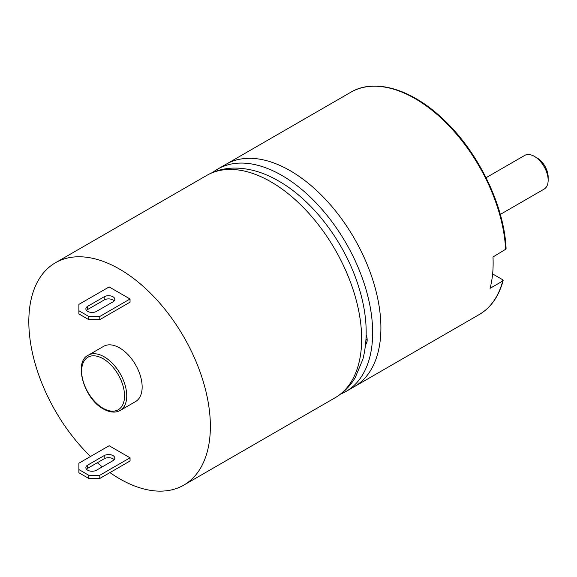 <?xml version="1.0" encoding="UTF-8"?>
<svg xmlns="http://www.w3.org/2000/svg" width="577" height="577" viewBox="0 0 577 577"><rect width="100%" height="100%" fill="white"/><g stroke="black" fill="none" stroke-linecap="round" stroke-linejoin="round"><path stroke-width="0.87" d="M505.64 249.682A128.368 74.116 60 0 0 415.014 98.58A128.368 74.116 60 0 0 350.83 92.226C374.653 77.974 411.711 89.06 443.28 119.295C478.283 151.794 504.442 205.773 506.094 249.004L492.989 256.989A128.368 74.116 -120 0 1 490.075 288.334L502.726 281.035A128.368 74.116 60 0 1 479.206 314.566C490.876 307.678 498.86 296.34 503.151 280.545L502.726 281.035L502.69 279.737L493.155 274.234A20.231 11.677 60 0 1 492.628 273.916M340.654 394.069A128.368 74.116 -120 0 0 346.07 391.43L354.321 386.669A128.368 74.116 -120 0 0 373.997 283.805A128.368 74.116 -120 0 0 290.137 170.677A128.368 74.116 60 0 0 225.953 164.322A128.368 74.116 60 0 1 290.137 170.677A128.368 74.116 -120 0 1 373.997 283.805A128.368 74.116 -120 0 1 354.321 386.669L479.206 314.566M346.07 391.43A128.368 74.116 -120 0 0 365.746 288.565A128.368 74.116 -120 0 0 281.886 175.444A128.368 74.116 60 0 0 217.702 169.09L350.83 92.226M212.711 172.458A128.368 74.116 60 0 1 217.702 169.09M365.587 344.685A11.67 6.736 -120 0 0 367.174 339.983A11.67 6.736 -120 0 0 366.193 334.905M367.087 338.569A7.977 4.602 60 0 1 365.962 340.329M367.022 341.707A9.722 5.611 60 0 1 366.532 342.053A9.722 5.611 60 0 1 365.811 342.363M500.295 214.42L544.118 189.112A19.452 11.23 -120 0 0 548.15 180.212L548.15 177.038A15.557 8.987 -120 0 0 537.144 157.975L534.396 156.389A19.452 11.23 -120 0 0 524.673 155.429L486.065 177.716M548.15 180.212A19.452 11.23 -120 0 0 534.396 156.389M120.139 410.478L135.545 401.578A31.901 18.414 -120 0 0 140.435 376.024A31.901 18.414 -120 0 0 119.598 347.909A31.901 18.414 60 0 0 103.644 346.33L88.245 355.223A31.901 18.414 60 0 1 104.192 356.802A31.901 18.414 60 0 1 125.029 384.917A31.901 18.414 60 0 1 120.139 410.478C115.4 413.06 109.825 412.555 103.413 408.97C83.982 398.873 73.351 362.039 88.245 355.223M90.539 456.479A128.368 74.116 60 0 1 55.414 262.78L206.696 175.437A128.368 74.116 60 0 1 270.88 181.798A128.368 74.116 60 0 1 354.747 294.919A128.368 74.116 60 0 1 335.071 397.784L183.782 485.127A128.368 74.116 -120 0 1 119.598 478.773A128.368 74.116 60 0 1 109.933 472.599M102.28 466.851A128.368 74.116 60 0 1 97.333 462.718M55.414 262.78A128.368 74.116 60 0 1 119.598 269.142A128.368 74.116 -120 0 1 203.457 382.262A128.368 74.116 -120 0 1 183.782 485.127M99.792 478.456L130.049 460.987L130.049 457.806L109.147 445.74L78.883 463.208L78.883 472.736L88.786 478.456L88.786 475.275L99.792 475.275L99.792 478.456L88.786 478.456M88.786 319.644L99.792 319.644L130.049 302.175L130.049 298.994L109.147 286.928L78.883 304.396L78.883 313.924L88.786 319.644L88.786 316.47L78.883 310.751M130.049 457.806L99.792 475.275M88.786 475.275L78.883 469.563M87.69 465.112L104.192 455.585A6.224 3.592 180 0 1 110.972 454.806A6.224 3.592 180 0 1 114.816 458.124A6.224 3.592 180 0 1 112.991 460.67L96.489 470.197A6.224 3.592 180 0 1 89.709 470.976A6.224 3.592 180 0 1 85.865 467.651A6.224 3.592 180 0 1 87.69 465.112L87.69 468.293L104.192 458.758A6.224 3.592 180 0 1 114.174 459.718M86.507 469.245A6.224 3.592 180 0 1 87.69 468.293M86.507 310.433A6.224 3.592 180 0 1 87.69 309.481L104.192 299.953A6.224 3.592 180 0 1 114.174 300.905M88.786 316.47L99.792 316.47L99.792 319.644M130.049 298.994L99.792 316.47M87.69 306.3L104.192 296.773A6.224 3.592 180 0 1 110.972 295.994A6.224 3.592 180 0 1 114.816 299.319A6.224 3.592 180 0 1 112.991 301.858L96.489 311.385A6.224 3.592 180 0 1 89.709 312.164A6.224 3.592 180 0 1 85.865 308.846A6.224 3.592 180 0 1 87.69 306.3L87.69 309.481M493.155 274.234L492.556 274.58M103.088 358.714A30.343 17.519 60 0 1 124.545 395.872A30.343 17.519 60 0 1 103.088 408.256A30.343 17.519 60 0 1 81.638 371.098A30.343 17.519 60 0 1 103.088 358.714M104.192 458.758L104.192 455.585M104.192 296.773L104.192 299.953M206.696 175.437C215.07 170.677 224.229 168.224 234.175 168.08C248.932 168.037 263.761 172.35 278.662 181.027C312.107 200.053 342.962 240.22 357.105 282.016C366.777 310.339 368.71 336.059 362.904 359.197L355.201 377.632C350.102 386.193 343.387 392.908 335.071 397.784"/></g></svg>
